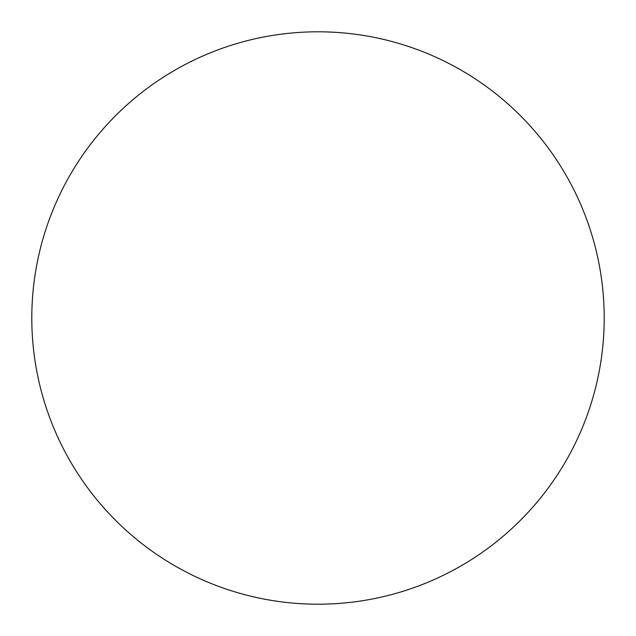 <?xml version="1.0" encoding="UTF-8"?>
<svg xmlns="http://www.w3.org/2000/svg" width="636" height="636" viewBox="0 0 636 636"><rect width="100%" height="100%" fill="white"/><g stroke="black" fill="none" stroke-linecap="round" stroke-linejoin="round"><path stroke-width="0.95" d="M31.8 318A286.2 286.2 0 0 1 318 31.8A286.2 286.2 0 0 1 604.2 318A286.2 286.2 0 0 1 318 604.2A286.2 286.2 0 0 1 31.8 318"/></g></svg>
